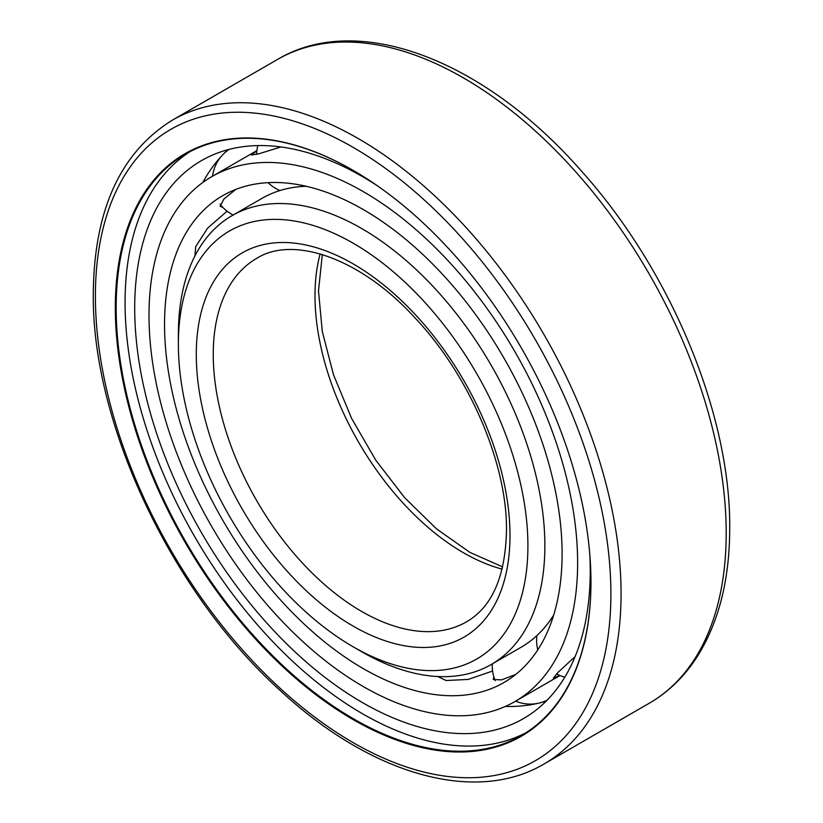 <?xml version="1.0" encoding="UTF-8"?>
<svg xmlns="http://www.w3.org/2000/svg" width="823" height="823" viewBox="0 0 823 823"><rect width="100%" height="100%" fill="white"/><g stroke="black" fill="none" stroke-linecap="round" stroke-linejoin="round"><path stroke-width="1.23" d="M590.965 582.293A336.329 194.187 -120 0 0 353.149 170.371A336.329 194.187 -120 0 0 115.323 307.679A336.329 194.187 -120 0 0 353.139 719.6A336.329 194.187 -120 0 0 590.965 582.293M353.355 170.495A335.733 193.837 -120 0 0 185.7 153.994A335.733 193.837 -120 0 0 116.166 307.679A335.733 193.837 -120 0 0 262.722 645.551A335.733 193.837 -120 0 0 521.432 735.495A335.733 193.837 -120 0 0 590.965 582.046M525.825 732.83A335.733 193.837 60 0 1 268.72 637.321A335.733 193.837 60 0 1 125.075 302.545A335.733 193.837 -120 0 1 190.216 151.525M376.831 185.412A322.112 185.977 -120 0 0 203.415 159.518A322.112 185.977 -120 0 0 134.705 308.1A322.112 185.977 -120 0 0 276.61 633.628A322.112 185.977 -120 0 0 525.496 717.389A322.112 185.977 -120 0 0 590.235 571.1A322.112 185.977 -120 0 0 589.782 554.26M227.92 149.714A320.991 185.329 -120 0 0 224.072 153.438M221.613 156A320.991 185.329 -120 0 0 202.797 182.469M546.246 701.073A320.991 185.329 60 0 1 541.102 702.554M537.645 703.398A320.991 185.329 60 0 1 505.312 706.453M527.913 545.886A247.157 142.698 -120 0 0 353.139 243.186A247.157 142.698 -120 0 0 178.375 344.086A247.157 142.698 -120 0 0 353.139 646.796A247.157 142.698 -120 0 0 527.913 545.886M353.139 646.796L361.616 651.693A259.152 149.621 -120 0 0 491.197 664.521A259.152 149.621 -120 0 0 544.867 545.886A259.152 149.621 -120 0 0 431.746 285.087A259.152 149.621 -120 0 0 232.045 215.657A259.152 149.621 -120 0 0 178.375 334.292L178.375 344.086M553.714 614.976A259.152 149.621 60 0 1 521.134 647.238L491.197 664.521M306.218 186.286A259.152 149.621 -120 0 0 261.981 198.374L232.045 215.657M562.099 553.879A281.116 162.306 60 0 1 503.871 682.565A281.116 162.306 60 0 1 287.248 607.251A281.116 162.306 60 0 1 164.538 324.355A281.116 162.306 -120 0 1 222.755 195.658A281.116 162.306 -120 0 1 439.389 270.973A281.116 162.306 -120 0 1 562.099 553.879M492.596 671.043L468.225 679.428L446.148 680.518L437.682 676.516M515.795 674.407L501.567 679.901L493.296 679.489L493.821 676.835M222.694 207.231L220.132 206.367L223.907 198.991L235.79 189.424M194.907 256.015L195.679 246.674L207.653 228.105L227.097 211.192M514.859 701.597A303.08 174.99 60 0 0 577.633 562.85A303.08 174.99 -120 0 0 445.336 257.836A303.08 174.99 -120 0 0 211.778 176.636A303.08 174.99 -120 0 0 149.004 315.384A303.08 174.99 60 0 0 281.301 620.398A303.08 174.99 60 0 0 514.859 701.597L559.979 675.539M280.941 146.957L258.761 153.819L251.231 155.022L256.869 150.815M559.763 675.457L553.303 678.234L558.107 672.309L575.143 656.528M277.516 59.441C358.458 11.08 484.778 60.49 581.47 171.112C670.611 270.201 730.711 414.391 729.713 528.201C729.651 579.639 718.767 622.538 697.06 656.908C684.325 676.681 668.379 692.122 649.213 703.264A371.708 214.608 -120 0 0 726.195 533.098A371.708 214.608 -120 0 0 563.95 159.024A371.708 214.608 -120 0 0 277.516 59.441L172.377 120.148C120.467 152.317 94.1 210.009 93.287 293.245C91.6 423.176 171.719 592.961 280.509 690.775C370.515 774.443 475.272 804.863 544.085 763.96A371.708 214.608 -120 0 0 621.067 593.795A371.708 214.608 -120 0 0 458.812 219.731A371.708 214.608 -120 0 0 172.377 120.148M95.396 296.177A364.507 210.451 -120 0 0 353.139 742.613A364.507 210.451 -120 0 0 610.892 593.795A364.507 210.451 -120 0 0 353.139 147.368A364.507 210.451 -120 0 0 95.396 296.177M320.147 253.906A209.834 121.146 -120 0 0 314.993 295.694A209.834 121.146 -120 0 0 502.123 569.115M213.25 354.425A209.834 121.146 -120 0 0 304.839 565.596A209.834 121.146 -120 0 0 466.538 621.818C492.061 607.024 505.384 576.635 506.484 530.65C507.297 464.254 469.851 376.173 415.636 318.542C360.412 257.578 292.7 235.357 256.704 258.371A209.834 121.146 -120 0 0 213.25 354.425M196.286 354.425A221.819 128.069 -120 0 0 353.139 626.108A221.819 128.069 -120 0 0 509.993 535.547A221.819 128.069 -120 0 0 353.139 263.864A221.819 128.069 -120 0 0 196.286 354.425M649.213 703.264L544.085 763.96M322.328 254.554L318.501 290.797L322.287 331.484L333.521 374.846L351.658 418.516L375.761 460.17L404.577 497.627L436.56 528.922L469.912 552.408L502.658 566.893M211.778 176.636L256.889 150.588M257.877 145.578A38.074 38.074 0 0 0 256.601 154.364M268.072 182.655A38.074 38.074 0 0 0 279.985 190.535M229.092 149.405A38.074 38.074 0 0 0 212.54 176.194M220.091 204.176A38.074 38.074 0 0 0 233.166 215.009M515.63 701.145A38.074 38.074 0 0 0 547.1 700.208M492.319 663.873A38.074 38.074 0 0 0 495.168 680.621M536.925 635.572A38.074 38.074 0 0 0 537.789 649.831M556.564 673.903A38.074 38.074 0 0 0 564.804 677.195"/></g></svg>
